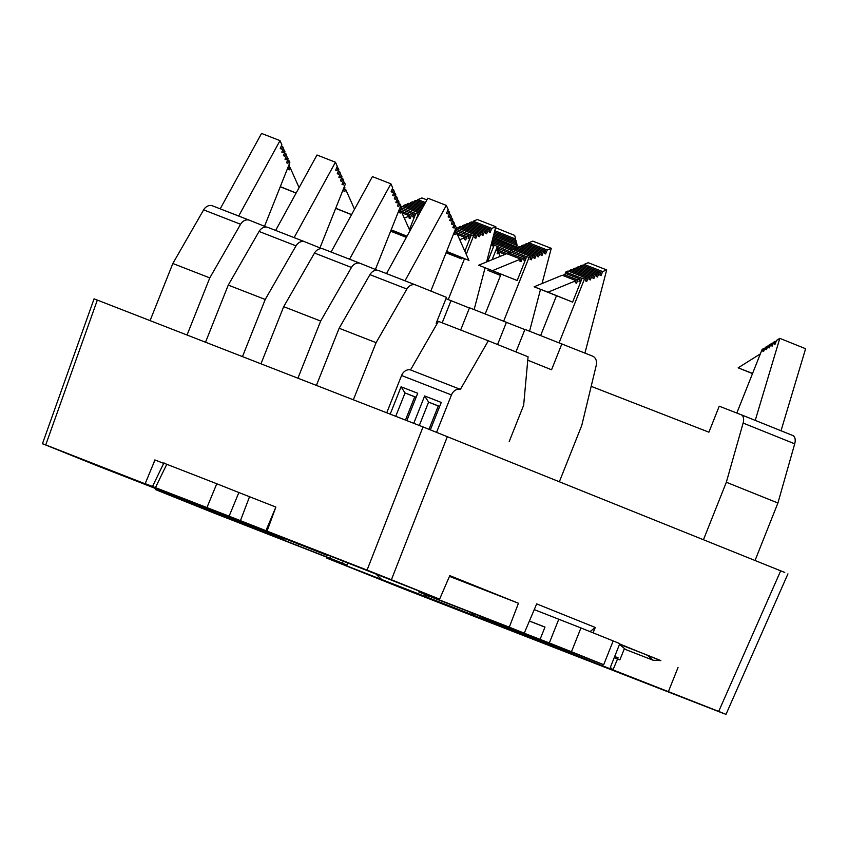 <?xml version="1.0" encoding="UTF-8"?>
<svg xmlns="http://www.w3.org/2000/svg" width="848" height="848" viewBox="0 0 848 848"><rect width="100%" height="100%" fill="white"/><g stroke="black" fill="none" stroke-linecap="round" stroke-linejoin="round"><path stroke-width="1.27" d="M154.845 459.934L153.117 464.503M619.665 643.961L660.603 660.645M449.461 576.375L518.457 603.246L449.79 575.622L439.614 599.133L267.035 531.124L367.067 570.079L423.025 426.926L784.75 572.453M327.847 555.684L265.933 530.678L275.876 507.072L238.871 492.529L229.108 516.199L145.178 483.646L327.932 555.641M660.857 660.581L647.268 655.122L653.161 660.253L660.857 660.581M625.58 649.515L619.549 644.321L647.268 655.122M97.287 300.192L94.064 298.846L97.329 300.086L45.728 444.924L42.464 443.695L97.965 466.071L215.615 511.895L169.844 493.472M169.833 493.483L45.728 444.924M428.494 595.879L427.827 597.48L519.803 633.286L518.255 631.792M471.276 612.68L474.329 615.584M519.803 633.286L718.701 711.408L780.732 570.704M520.789 632.778L520.46 633.551M275.876 507.072L267.035 531.124M97.329 300.086L423.025 426.926M163.696 463.379L154.983 459.987L145.178 483.646M447.362 436.593L391.405 579.746L439.614 599.133M391.405 579.746L367.067 570.079M722.719 713.157L401.39 588.003L326.893 558.164L427.827 597.48M725.983 714.387L718.701 711.408M330.593 556.68L329.978 558.196L241.616 523.863L344.935 564.291L347.002 565.075L347.765 563.358M284.271 538.713L283.857 539.646L205.937 509.288L167.65 494.108L167.925 493.324M343.08 561.535L342.38 563.189L329.978 558.196M342.38 563.189L347.002 565.075M256.276 527.806L256.011 528.527L167.65 494.108M283.857 539.646L271.455 534.653L271.795 533.848M256.011 528.527L271.455 534.653M327.19 557.38L326.893 558.164M376.47 574.541L381.695 579.502M427.169 597.215L423.852 594.003M617.588 659.002L618.107 657.847L614.694 656.469M513.846 629.131L435.893 598.847L418.87 591.968L419.156 591.162M513.824 629.205L524.255 633.18L509.298 627.17L518.457 603.246M482.141 617.047L566.411 650.278M421.223 591.968L420.937 592.752L509.298 627.17M420.937 592.752L418.87 591.968M566.39 650.352L482.014 617.408M593.081 632.831L595.275 627.456L536.678 603.893L524.255 633.18M595.275 627.456L590.06 631.622M624.298 648.911L619.856 659.892L617.535 658.981L613.093 669.634M565.362 650.14L566.962 651.656M612.436 669.369L610.359 667.365M614.217 657.656L617.535 658.981M678.05 667.44L668.553 691.237M163.812 463.156L166.78 464.28L155.566 487.388M207.007 507.422L216.77 483.752L166.78 464.28M216.77 483.752L238.871 492.529M265.933 530.678L229.108 516.199M240.419 520.746L249.503 496.801M221.381 513.326L179.765 497.002M181.419 497.681L185.574 499.249M191.129 501.412L185.542 499.334M191.086 501.539L220.639 513.04M591.183 386.338L708.907 432.183L719.242 406.203L741.184 414.746A8.533 4.961 111.9 0 1 741.216 414.757A8.533 4.961 111.9 0 1 743.124 423.067L726.333 482.247L703.49 539.625M736.817 413.04L762.119 349.45L763.772 348.411L762.702 351.083L763.624 351.454L765.193 347.521L766.613 346.631L765.553 349.302L766.475 349.662L768.034 345.73L769.465 344.839L768.394 347.51L769.316 347.871L770.885 343.949L772.305 343.048L771.245 345.73L772.168 346.09L773.726 342.157L775.157 341.267L774.086 343.938L775.008 344.299L776.577 340.366L779.81 338.341L755.239 420.385L792.774 435.501A8.533 4.961 111.9 0 1 792.806 435.512A8.533 4.961 111.9 0 1 794.714 443.822L777.913 503.002L726.333 482.247M779.874 430.307L741.247 414.767M777.913 503.002L755.08 560.38M487.642 261.523L494.183 245.093L493.695 243.228L510.867 250.139M494.183 245.093L509.977 251.718M497.49 246.694L495.974 250.499L496.896 250.86L497.914 248.316L508.97 252.757M497.914 248.316L498.433 250.287L508.058 254.167L508.546 252.937L510.74 252.036L524.594 257.432L523.587 259.986L524.87 260.506L526.385 256.7L510.56 250.266L512.627 249.407L531.113 256.605L530.042 259.287L531.336 259.806L532.904 255.873L514.418 248.676L516.209 247.945L534.685 255.142L533.615 257.813L534.908 258.333L536.466 254.4L517.99 247.203L519.782 246.471L538.257 253.669L537.197 256.35L538.48 256.859L540.049 252.937L521.573 245.74L523.354 244.998L541.84 252.195L540.77 254.877L542.063 255.396L543.621 251.464L525.145 244.266L526.937 243.535L545.412 250.732L544.352 253.404L545.635 253.923L547.204 249.99L528.728 242.793L532.788 241.129L551.264 248.326L542.042 283.539M498.433 250.287L497.14 253.552L498.062 253.912L498.857 251.909L505.026 254.389M498.857 251.909L500.055 256.425M500.596 275.303L487.876 270.353L500.532 275.441M487.876 270.353L488.374 269.102M492.116 259.689L497.405 246.386M516.019 243.556L516.082 240.694L494.458 231.992M494.108 233.295L516.506 242.305M515.16 240.323L515.658 239.083L514.694 235.415L495.571 227.72M494.797 230.688L515.658 239.083M484.939 268.339L485.151 267.809M493.695 243.228L492.624 245.899L491.702 245.538L493.271 241.606L513.517 249.757M493.271 241.606L492.847 240.005L514.418 248.676L513.93 249.916M492.847 240.005L491.67 242.634M492.741 238.521L516.188 247.945M517.874 247.499L493.091 237.217M516.867 246.779L516.93 243.917L493.769 234.599M493.43 235.903L517.365 245.538M755.239 420.385L754.095 419.94M763.772 348.411L764.695 348.782M766.613 346.631L767.535 346.991M769.465 344.839L770.376 345.21M772.305 343.048L773.228 343.419M775.157 341.267L776.068 341.638M779.81 338.341L805.6 348.719L781.029 430.752M752.579 373.438L738.152 367.831L752.515 373.597M738.152 367.831L760.359 353.881M515.976 351.92L524.944 329.395L592.529 356.107A8.533 6.954 -68.7 0 1 596.271 365.223L581.781 425.399L559.394 481.664M316.399 385.405L339.136 328.261L376.088 342.656L406.892 289.041A8.533 6.954 -68.7 0 1 415.796 285.013A8.533 6.954 -68.7 0 1 415.849 285.034L446.483 297.362L436.137 323.342L437.059 323.713M339.136 328.261L369.929 274.646A8.533 6.954 -68.7 0 1 378.833 270.618A8.533 6.954 -68.7 0 1 378.897 270.639L415.732 284.992M527.763 360.199L551.56 369.781L561.895 343.79M353.351 399.8L376.088 342.656M430.837 291.065L456.16 227.434L455.238 225.377L454.178 228.048L452.885 227.54L454.443 223.596L453.659 221.837L452.599 224.508L451.306 223.989L452.864 220.067L452.079 218.286L451.009 220.968L449.726 220.448L451.284 216.516L450.5 214.745L449.429 217.417L448.147 216.897L449.705 212.975L448.921 211.194L447.85 213.876L446.557 213.357L448.126 209.424L446.324 205.396L405.005 280.794L388.098 274.233M405.005 280.794L406.584 281.43M455.238 225.377L453.945 224.868M455.259 229.691L455.758 230.815L454.454 234.08L455.747 234.599L456.553 232.585L455.249 232.087M456.553 232.585L468.955 260.4L446.546 251.57M468.955 260.4L446.61 251.411M448.921 211.194L447.617 210.696M446.324 205.396L427.848 198.199L386.518 273.597M453.659 221.837L452.366 221.328M452.079 218.286L450.786 217.788M450.5 214.745L449.207 214.237M559.139 342.719L584.473 279.045L582.163 278.155L572.623 302.111L547.988 292.189L576.046 280.656L575.251 282.67L576.545 283.19L577.838 279.925L580.032 279.024L579.014 281.578L580.308 282.098L581.823 278.292L567.959 272.897L565.998 271.848L568.065 271L586.54 278.197L585.48 280.868L586.763 281.398L588.332 277.466L569.856 270.268L571.637 269.537L590.123 276.734L589.053 279.405L590.346 279.925L591.904 275.992L573.428 268.795L575.22 268.063L593.695 275.261L592.635 277.932L593.918 278.451L595.487 274.529L577 267.332L578.792 266.59L597.268 273.787L596.208 276.469L597.501 276.989L599.059 273.056L580.583 265.859L582.375 265.127L600.85 272.325L599.78 274.996L601.073 275.515L602.642 271.583L584.155 264.385L588.226 262.721L606.702 269.918L584.929 353.054M540.653 335.522L556.468 295.782M565.118 274.063L565.998 271.848M572.623 302.111L534.123 286.794L562.192 275.261L576.046 280.656M584.473 279.045L586.54 278.197M569.358 271.508L569.856 270.268M588.332 277.466L590.123 276.734M572.93 270.035L573.428 268.795M591.904 275.992L593.695 275.261M576.513 268.562L577 267.332M595.487 274.529L597.268 273.787M580.085 267.099L580.583 265.859M599.059 273.056L600.85 272.325M583.668 265.625L584.155 264.385M602.642 271.583L606.702 269.918M547.988 292.189L534.123 286.794M563.485 275.77L563.984 274.529L566.178 273.628L580.032 279.024M577.838 279.925L563.984 274.529M567.471 274.127L567.959 272.897M460.665 330.02L469.506 307.803L524.859 329.596M260.961 363.813L283.698 306.669L320.661 321.063L351.454 267.449A8.533 6.954 -68.7 0 1 360.358 263.421A8.533 6.954 -68.7 0 1 360.411 263.442L377.36 270.268M283.698 306.669L314.502 253.054A8.533 6.954 -68.7 0 1 323.395 249.026A8.533 6.954 -68.7 0 1 323.459 249.058L360.294 263.399M497.585 344.521L506.468 322.198M297.913 378.208L320.661 321.063M375.399 269.473L400.722 205.841L399.8 203.785L398.74 206.467L397.447 205.947L399.016 202.015L398.221 200.245L397.161 202.916L395.868 202.396L397.436 198.474L396.641 196.694L395.581 199.375L394.288 198.856L395.857 194.923L395.062 193.153L393.991 195.835L392.709 195.316L394.267 191.383L393.483 189.613L392.412 192.284L391.129 191.765L392.688 187.832L390.896 183.804L349.567 259.202L332.67 252.64M349.567 259.202L351.146 259.838M399.8 203.785L398.507 203.276M399.821 208.099L400.32 209.223L399.026 212.488L400.309 213.007L401.115 210.993L399.821 210.495M401.115 210.993L409.966 230.836M406.987 236.263L391.119 229.978M407.019 236.2L391.172 229.819M393.483 189.613L392.189 189.104M390.896 183.804L372.41 176.607L331.091 252.004M398.221 200.245L396.928 199.736M396.641 196.694L395.348 196.195M395.062 193.153L393.769 192.644M485.226 313.93L501.03 274.19M509.68 252.471L510.56 250.266M503.701 321.127L529.035 257.463L526.725 256.562L517.195 280.518L478.685 265.201L506.754 253.669L520.619 259.075L519.813 261.078L521.107 261.597L522.4 258.333L508.546 252.937M529.035 257.463L531.113 256.605M532.904 255.873L534.685 255.142M517.503 248.443L517.99 247.203M536.466 254.4L538.257 253.669M521.075 246.98L521.573 245.74M540.049 252.937L541.84 252.195M524.658 245.507L525.145 244.266M543.621 251.464L545.412 250.732M528.23 244.033L528.728 242.793M547.204 249.99L551.264 248.326M540.515 289.369L529.565 331.197M517.195 280.518L478.685 265.201M492.55 270.607L520.619 259.075M522.4 258.333L524.594 257.432M512.033 252.545L512.531 251.305M445.974 298.644L469.421 308.015M205.523 342.221L228.26 285.087L265.223 299.471L296.016 245.856A8.533 6.954 -68.7 0 1 304.92 241.828A8.533 6.954 -68.7 0 1 304.983 241.86L321.922 248.676M228.26 285.087L259.064 231.462A8.533 6.954 -68.7 0 1 267.968 227.444A8.533 6.954 -68.7 0 1 268.021 227.465L304.867 241.807M442.19 322.823L451.03 300.605M242.486 356.616L265.223 299.471M319.961 247.881L345.284 184.249L344.373 182.193L343.302 184.875L342.02 184.355L343.578 180.423L342.793 178.652L341.723 181.334L340.43 180.815L341.998 176.882L341.203 175.112L340.143 177.783L338.85 177.264L340.419 173.331L339.624 171.561L338.564 174.243L337.271 173.723L338.84 169.791L338.045 168.021L336.985 170.692L335.691 170.172L337.25 166.25L335.458 162.222L294.129 237.61L277.232 231.048M294.129 237.61L295.708 238.246M344.373 182.193L343.069 181.695M344.383 186.507L344.882 187.631L343.588 190.895L344.882 191.415L345.677 189.411L344.383 188.903M345.677 189.411L354.528 209.244M351.549 214.671L335.681 208.385M351.581 214.608L335.744 208.237M338.045 168.021L336.751 167.512M335.458 162.222L316.982 155.025L275.653 230.412M342.793 178.652L341.49 178.144M341.203 175.112L339.91 174.603M339.624 171.561L338.331 171.063M459.733 239.719L465.181 237.482L464.375 239.486L465.669 240.005L466.972 236.74L469.167 235.839L468.149 238.394L469.432 238.913L470.947 235.108L455.588 228.854M448.263 299.535L464.524 258.672M466.252 254.336L473.597 235.871L471.287 234.97L464.842 251.178M462.213 257.781L461.757 258.926L446.059 252.789M455.768 228.409L457.199 227.815L475.675 235.013L474.604 237.694L475.898 238.214L477.466 234.281L458.991 227.084L460.771 226.352L479.247 233.55L478.187 236.221L479.47 236.74L481.039 232.818L462.552 225.621L464.344 224.879L482.819 232.076L481.759 234.758L483.053 235.278L484.611 231.345L466.135 224.148L467.926 223.416L486.402 230.614L485.332 233.285L486.625 233.804L488.194 229.872L469.707 222.674L471.499 221.943L489.974 229.14L488.914 231.811L490.208 232.331L491.766 228.409L473.29 221.211L477.35 219.537L495.836 226.734L486.604 261.947M473.597 235.871L475.675 235.013M458.492 228.324L458.991 227.084M477.466 234.281L479.247 233.55M462.065 226.851L462.552 225.621M481.039 232.818L482.819 232.076M465.637 225.388L466.135 224.148M484.611 231.345L486.402 230.614M469.22 223.914L469.707 222.674M488.194 229.872L489.974 229.14M472.792 222.441L473.29 221.211M491.766 228.409L495.836 226.734M485.077 267.777L474.127 309.605M461.757 258.926L446.122 252.64M465.181 237.482L457.379 234.44M466.972 236.74L456.606 232.712M469.167 235.839L455.652 230.582M456.595 230.953L457.093 229.713M150.085 320.629L172.833 263.495L209.785 277.89L240.588 224.264A8.533 6.954 -68.7 0 1 249.482 220.247A8.533 6.954 -68.7 0 1 249.545 220.268L266.484 227.084M172.833 263.495L203.626 209.869A8.533 6.954 -68.7 0 1 212.53 205.852A8.533 6.954 -68.7 0 1 212.583 205.873L249.429 220.226M187.048 335.024L209.785 277.89M264.523 226.289L289.846 162.657L288.935 160.601L287.875 163.282L286.582 162.763L288.14 158.83L287.355 157.06L286.285 159.742L285.002 159.223L286.56 155.29L285.776 153.52L284.705 156.191L283.412 155.672L284.981 151.75L284.186 149.969L283.126 152.651L281.833 152.131L283.402 148.199L282.607 146.428L281.547 149.1L280.253 148.591L281.822 144.658L280.02 140.63L238.691 216.017L221.794 209.456M238.691 216.017L240.27 216.653M288.935 160.601L287.642 160.102M288.945 164.915L289.454 166.038L288.15 169.303L289.444 169.823L290.239 167.819L288.945 167.31M290.239 167.819L299.09 187.652M296.111 193.09L280.243 186.793M296.153 193.015L280.306 186.645M282.607 146.428L281.313 145.92M280.02 140.63L261.544 133.433L220.215 208.82M287.355 157.06L286.062 156.562M285.776 153.52L284.472 153.011M284.186 149.969L282.893 149.471M404.295 218.127L409.743 215.89L408.948 217.904L410.231 218.424L411.534 215.159L413.729 214.258L412.711 216.802L414.004 217.321L415.52 213.516L400.15 207.262M415.859 220.088L418.17 214.279L415.859 213.378L409.404 229.585M406.775 236.189L406.319 237.334L390.631 231.197M400.33 206.817L401.761 206.234L419.633 213.187M418.17 214.279L419.294 213.813M403.054 206.732L403.553 205.492L405.333 204.76L420.926 210.834M420.279 212.011L403.553 205.492M406.627 205.269L407.125 204.029L408.906 203.287L422.219 208.47M421.573 209.657L407.125 204.029M410.209 203.796L410.697 202.555L412.488 201.824L423.512 206.117M422.866 207.294L410.697 202.555M413.782 202.322L414.28 201.082L416.061 200.351L424.806 203.753M424.159 204.94L414.28 201.082M417.364 200.859L417.852 199.619L421.912 197.944L426.926 199.895M425.452 202.577L417.852 199.619M406.319 237.334L390.684 231.048M409.743 215.89L401.941 212.848M411.534 215.159L401.168 211.12M413.729 214.258L400.214 208.99M401.168 209.361L401.655 208.12M488.31 340.79L438.416 321.36L410.506 369.94L460.4 389.37L488.31 340.79L528.071 356.785L523.651 405.259L509.245 441.448M460.4 389.37A8.533 6.954 -68.7 0 0 451.465 394.935L436.593 432.289M386.73 412.796L401.57 375.505A8.533 6.954 -68.7 0 1 410.506 369.94M390.197 414.142L401.083 386.783L417.714 393.26L406.828 420.619M413.75 423.322L424.647 395.963L441.267 402.44L430.371 429.819M439.677 406.436L428.6 402.122L439.635 406.552M424.647 395.963L428.6 402.122L419.304 425.484M429.014 429.279L438.268 406.012M416.124 397.267L405.037 392.953L416.082 397.373M401.083 386.783L405.037 392.953L395.74 416.304M405.461 420.089L414.714 396.843M241.002 523.089L211.459 511.577L241.002 523.089M155.926 488.649L155.544 489.614L216.537 514.089L297.871 545.677L158.512 490.748L158.883 489.805M155.544 489.614L158.512 490.748M185.214 501.518L204.039 508.948L185.214 501.518M298.443 544.236L297.871 545.677M298.538 544.268L297.955 545.72M524.87 633.954L554.412 645.466L524.976 633.689M580.933 627.944L613.178 640.918L603.702 664.715L571.467 651.741L580.933 627.944L534.261 609.606M558.8 619.157L549.334 642.954L571.467 651.741M549.334 642.954L467.916 611.323L513.697 629.746L603.702 664.715M580.657 655.525L561.832 648.095L580.657 655.525M610.327 667.429L619.803 643.632L613.178 640.918M544.957 627.128L529.396 621.075M529.417 621.001L544.988 627.064L540.091 639.36M794.714 443.822L743.124 423.067M369.929 274.646L406.892 289.041M314.502 253.054L351.454 267.449M259.064 231.462L296.016 245.856M203.626 209.869L240.588 224.264M451.465 394.935L401.57 375.505M42.4 443.875L94.001 299.026M653.225 660.274L625.517 649.483M725.909 714.567L787.94 573.863M163.961 462.838L152.757 485.946M792.806 435.512L741.216 414.757M378.833 270.618L415.796 285.013M323.395 249.026L360.358 263.421M267.968 227.444L304.92 241.828M212.53 205.852L249.482 220.247"/></g></svg>

